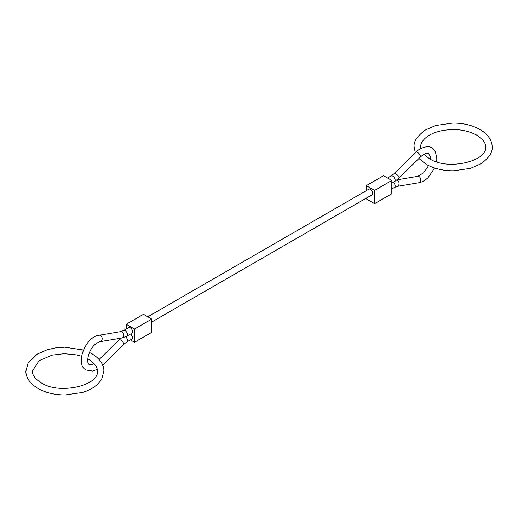 <?xml version="1.0" encoding="UTF-8"?>
<svg xmlns="http://www.w3.org/2000/svg" width="518" height="518" viewBox="0 0 518 518"><rect width="100%" height="100%" fill="white"/><g stroke="black" fill="none" stroke-linecap="round" stroke-linejoin="round"><path stroke-width="0.78" d="M147.805 316.796L368.816 189.193A3.25 1.878 60 0 1 370.441 189.355A3.25 1.878 60 0 1 372.559 192.217A3.25 1.878 60 0 1 372.06 194.82L151.742 322.021M120.921 338.17L119.127 339.769A3.25 1.14 -134.6 0 1 120.642 340.028A3.25 1.14 -134.6 0 1 123.705 343.415A3.25 1.14 -134.6 0 1 123.692 344.399L126.845 341.938L132.006 338.94L132.673 337.458L130.892 333.838M126.832 336.169L131.999 333.204L132.673 331.714C132.077 328.775 130.769 327.389 128.755 327.57L123.595 330.536A3.25 1.878 -119.9 0 1 125.22 330.698A3.25 1.878 -119.9 0 1 127.512 334.68A3.25 1.878 -119.9 0 1 126.832 336.169L121.95 337.995A3.25 2.396 -99.6 0 0 123.705 336.117A3.25 2.396 -99.6 0 0 122.177 331.844A3.25 2.396 -99.6 0 0 120.869 331.585L123.595 330.536M151.742 319.069L143.473 314.29L126.243 324.242L134.512 329.014L151.742 319.069L151.742 332.329L134.512 342.275L130.374 339.886M126.243 324.242L126.243 329.014M134.512 329.014L134.512 342.275M391.802 180.471L383.534 175.693L366.304 185.645L374.572 190.417L391.802 180.471L391.802 193.732L374.572 203.678L366.304 198.906L366.304 198.148M366.304 185.645L366.304 190.643M374.572 190.417L374.572 203.678M397.131 179.804L417.754 176.334A3.25 2.396 80.4 0 1 419.056 176.593A3.25 2.396 80.4 0 1 420.59 180.86A3.25 2.396 80.4 0 1 418.829 182.737C422.157 182.109 425.291 180.342 428.244 177.421L434.634 168.013M387.671 178.082L394.353 173.575L416.012 152.221A3.25 1.14 45.4 0 1 417.527 152.473A3.25 1.14 45.4 0 1 420.59 155.86A3.25 1.14 45.4 0 1 420.571 156.844C423.996 153.775 426.683 152.68 428.626 153.568L430.277 156.831L430.322 159.181M396.866 180.018A3.25 2.396 80.4 0 1 397.403 180.238A3.25 2.396 80.4 0 1 398.931 184.512A3.25 2.396 80.4 0 1 397.176 186.389L418.829 182.737M394.353 173.575A3.25 1.14 45.4 0 1 395.869 173.828A3.25 1.14 45.4 0 1 398.931 177.214A3.25 1.14 45.4 0 1 398.918 178.198L394.463 181.656A3.25 1.871 59.9 0 0 395.13 180.173A3.25 1.871 59.9 0 0 392.825 176.198A3.25 1.871 59.9 0 0 391.2 176.036M121.95 337.995L100.291 341.64A3.25 2.396 -99.6 0 0 102.052 339.763A3.25 2.396 -99.6 0 0 100.524 335.496A3.25 2.396 -99.6 0 0 99.216 335.237C85.146 336.59 74.715 364.892 86.176 370.033L92.625 371.076L97.216 369.418M126.845 341.938A3.25 1.871 -120.1 0 0 127.512 340.455A3.25 1.871 -120.1 0 0 125.654 336.791M393.33 182.31A3.25 1.878 60.1 0 1 395.13 185.943A3.25 1.878 60.1 0 1 394.451 187.438L397.176 186.389M416.012 152.221C418.343 148.867 428.03 144.58 431.87 147.941L435.437 151.742L436.849 158.812L436.538 161.804M100.291 341.64C87.84 345.189 85.638 364.737 89.426 364.407L91.544 364.666L94.14 363.688M398.918 178.198L420.571 156.844M391.802 188.96L394.451 187.438M391.802 183.197L394.463 181.656M123.692 344.399L102.681 365.119M119.127 339.769L99.119 359.505M120.869 331.585L99.216 335.237M417.754 176.334L423.679 172.798L428.6 165.598M418.887 158.502L426.223 164.329C433.903 168.622 442.961 170.785 453.399 170.81L470.519 168.35L480.672 163.941C489.005 157.899 492.812 152.227 492.1 146.931C492.346 142.295 489.601 135.263 480.011 129.526C472.332 125.233 463.267 123.077 452.829 123.051L435.709 125.505L425.556 129.921C417.223 135.962 413.416 141.628 414.128 146.931L415.326 152.894M423.853 154.312L429.467 158.702C448.051 171.011 487.768 161.007 485.606 146.931C485.625 145.506 485.813 140.967 476.761 135.153C466.213 129.591 454.059 128.205 440.313 131.002C435.036 132.278 430.672 134.143 427.22 136.597C422.733 139.989 420.538 143.434 420.629 146.931L420.784 148.582M83.392 349.993L64.601 347.19L55.814 347.831L47.481 349.65L37.328 354.059L28.017 363.189L25.9 371.069C25.654 375.705 28.399 382.737 37.989 388.474C45.668 392.767 54.733 394.923 65.171 394.949L82.291 392.495C88.941 390.578 97.261 386.532 101.755 378.949L103.872 371.069C104.112 366.433 101.366 359.408 91.777 353.671L89.426 352.415M81.501 356.209L76.8 354.94L64.323 353.69L52.078 355.141L38.992 360.735L32.394 371.069C32.297 375.187 35.243 379.111 41.239 382.847C59.823 395.156 99.54 385.152 97.371 371.069C97.397 369.651 97.585 365.112 88.533 359.298L87.717 358.844"/></g></svg>
